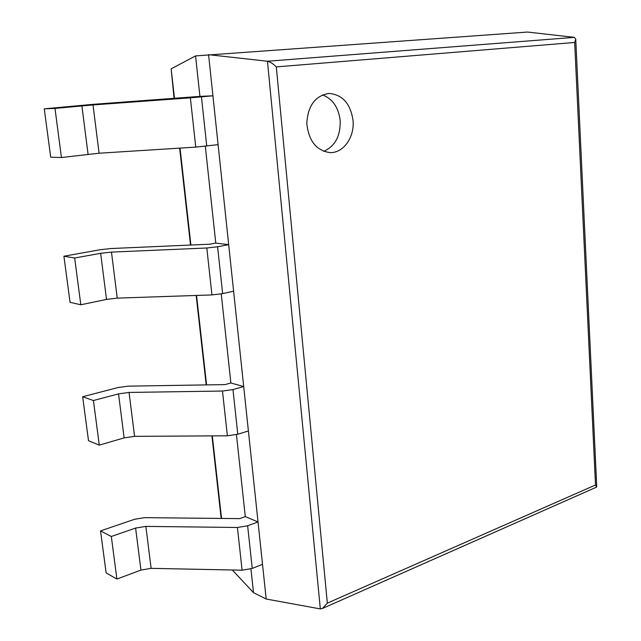 <?xml version="1.0" encoding="UTF-8"?>
<svg xmlns="http://www.w3.org/2000/svg" width="641" height="641" viewBox="0 0 641 641"><rect width="100%" height="100%" fill="white"/><g stroke="black" fill="none" stroke-linecap="round" stroke-linejoin="round"><path stroke-width="0.96" d="M250.935 568.896L253.507 592.685L232.33 570.001M100.533 530.9L111.31 536.485L116.91 579.047L106.134 572.91L100.533 530.9L134.57 519.282L144.634 517.656L239.694 518.625L245.287 516.59L236.441 434.622M82.649 396.755L93.418 400.537L99.283 445.126L88.514 440.736L82.649 396.755L117.824 387.573L128.144 386.154L225.087 384.6L230.872 382.998L221.249 293.907M63.908 256.224L74.66 258.011L80.814 304.771L70.053 302.32L63.908 256.224L100.292 249.71L110.885 248.54L209.791 244.205L215.769 243.083L205.312 146.268M44.261 108.834L54.982 108.425L61.44 157.526L50.711 157.197L44.261 108.834L92.809 104.355L199.928 96.39L195.561 55.903L171.155 68.843L174.072 98.418M253.507 592.685L266.191 599.023L208.573 54.685L267.465 61.24C270.061 61.768 273.01 63.659 276.303 66.896L574.665 42.466L575.746 39.229L574.36 37.362L527.567 32.05L195.561 55.903M266.191 599.023L320.324 608.918L322.399 608.485L327.335 603.133L276.303 66.896M322.399 608.485L596.571 487.112L595.505 484.981L574.665 42.466M353.023 120.34C350.467 103.489 342.398 94.523 328.825 93.45C315.204 95.773 307.856 105.765 306.799 123.417C308.674 140.956 316.414 150.691 330.027 152.598C343.44 153.199 354.737 137.094 353.023 120.34M323.681 151.364C335.131 146.188 340.627 135.908 340.179 120.54C338.536 107.432 332.639 98.874 322.495 94.868M54.982 108.425L93.017 104.932L190.369 97.833L212.924 95.797L199.928 96.39M61.44 157.526L99.075 153.223L195.761 147.118L218.092 144.65L212.924 95.797M74.66 258.011L100.653 253.307L111.47 252.097L206.811 247.995L217.595 246.777L228.685 244.67L215.769 243.083M80.814 304.771L106.518 299.419L117.239 298.129L211.955 294.924L222.635 293.626L233.612 291.214L228.685 244.67M93.418 400.537L118.537 393.878L129.065 392.428L222.475 391.042L232.971 389.576L243.7 386.555L230.872 382.998M99.283 445.126L124.13 437.883L134.57 436.353L227.379 435.792L237.787 434.245L248.396 430.952L243.7 386.555M111.31 536.485L135.604 528.064L145.86 526.389L237.418 527.487L247.642 525.78L258.027 521.942L245.287 516.59M116.91 579.047L140.948 570.089L151.116 568.351L242.098 570.194L252.242 568.423L262.514 564.336L258.027 521.942M221.554 518.441L212.299 435.88M206.578 384.896L196.555 295.445M190.906 245.03L180.041 148.111M174.464 98.394L171.155 68.843M320.324 608.918L267.465 61.24L574.36 37.362M327.335 603.133L595.505 484.981M88.057 154.249L81.904 105.869M99.075 153.223L93.017 104.932M195.761 147.118L190.369 97.833M206.747 146.092L201.45 96.903M106.518 299.419L100.653 253.307M117.239 298.129L111.47 252.097M211.955 294.924L206.811 247.995M222.635 293.626L217.595 246.777M124.13 437.883L118.537 393.878M134.57 436.353L129.065 392.428M227.379 435.792L222.475 391.042M237.787 434.245L232.971 389.576M140.948 570.089L135.604 528.064M151.116 568.351L145.86 526.389M242.098 570.194L237.418 527.487M252.242 568.423L247.642 525.78M221.177 518.433L211.923 435.888M206.202 384.904L196.17 295.461M190.513 245.046L179.648 148.135M596.731 486.655L575.746 39.229"/></g></svg>
